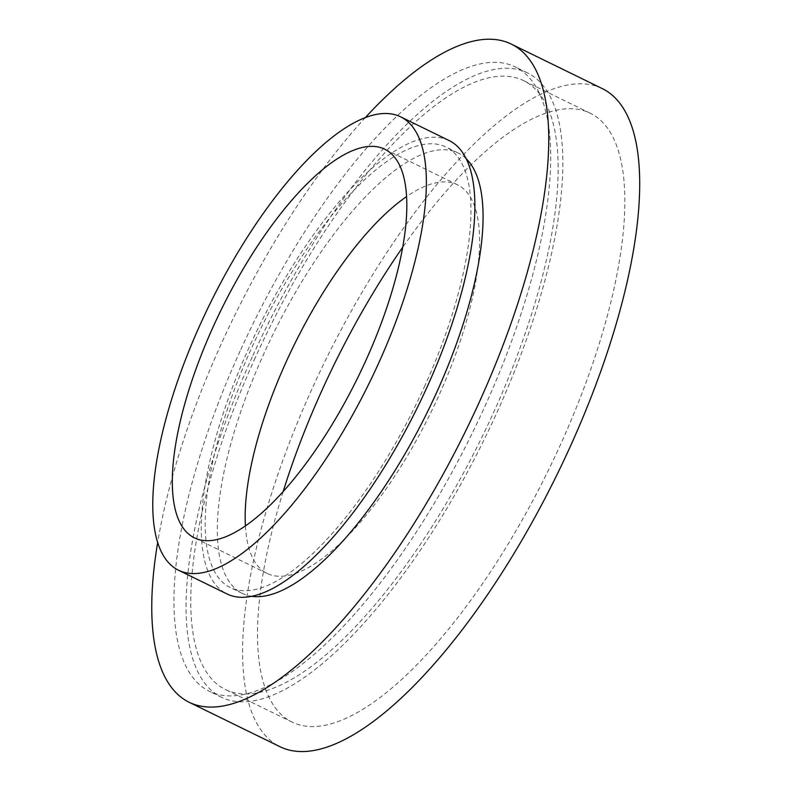 <?xml version="1.0" encoding="UTF-8"?>
<svg xmlns="http://www.w3.org/2000/svg" width="791" height="791" viewBox="0 0 791 791"><rect width="100%" height="100%" fill="white"/><g stroke="black" fill="none" stroke-linecap="round" stroke-linejoin="round"><path stroke-width="0.59" stroke-dasharray="3.96 2.97" d="M602.119 88.523A366.401 129.131 -63.9 0 0 312.346 388.114A366.401 129.131 -63.9 0 0 280.192 746.813M365.482 117.424A366.401 129.131 -63.9 0 0 221.391 343.63A366.401 129.131 -63.9 0 0 157.706 542.29M466.018 158.596A245.23 86.427 -63.9 0 0 457.94 152.89A245.23 86.427 -63.9 0 0 263.996 353.409A245.23 86.427 -63.9 0 0 242.471 593.477A245.23 86.427 -63.9 0 0 251.934 596.365M424.283 387.036A245.23 86.427 -63.9 0 0 445.808 146.958A245.23 86.427 -63.9 0 0 251.864 347.476A245.23 86.427 -63.9 0 0 230.339 587.555A245.23 86.427 -63.9 0 0 424.283 387.036M448.981 140.482A252.438 88.968 -63.9 0 0 249.333 346.893A252.438 88.968 -63.9 0 0 227.175 594.031M245.408 526.025A216.378 76.262 -63.9 0 0 267.269 573.495A216.378 76.262 -63.9 0 0 438.402 396.568A216.378 76.262 -63.9 0 0 457.386 184.738A216.378 76.262 -63.9 0 0 406.495 196.623M240.118 351.075A347.645 122.526 -63.9 0 0 209.605 691.413A347.645 122.526 -63.9 0 0 484.547 407.157A347.645 122.526 -63.9 0 0 515.06 66.82A347.645 122.526 -63.9 0 0 240.118 351.075M252.24 357.008A347.645 122.526 -63.9 0 0 221.727 697.346A347.645 122.526 -63.9 0 0 496.669 413.09A347.645 122.526 -63.9 0 0 527.182 72.742A347.645 122.526 -63.9 0 0 252.24 357.008M255.285 357.7A338.993 119.471 -63.9 0 0 225.534 689.574A338.993 119.471 -63.9 0 0 493.633 412.388A338.993 119.471 -63.9 0 0 523.385 80.524A338.993 119.471 -63.9 0 0 255.285 357.7M283.099 491.765A338.993 119.471 -63.9 0 0 292.235 722.193A338.993 119.471 -63.9 0 0 560.325 445.007A338.993 119.471 -63.9 0 0 590.086 113.143A338.993 119.471 -63.9 0 0 402.599 247.415M457.94 152.89L445.808 146.958M267.269 573.495L194.507 537.91M221.727 697.346L209.605 691.413M292.235 722.193L225.534 689.574M590.086 113.143L523.385 80.524M527.182 72.742L515.06 66.82M457.386 184.738L384.624 149.153M242.471 593.477L230.339 587.555"/><path stroke-width="1.19" d="M157.706 542.29A366.401 129.131 -63.9 0 0 189.237 702.329L280.192 746.813A366.401 129.131 -63.9 0 0 569.965 447.222A366.401 129.131 -63.9 0 0 602.119 88.523L511.174 44.039A366.401 129.131 -63.9 0 0 365.482 117.424M189.237 702.329A366.401 129.131 -63.9 0 0 479.01 402.738A366.401 129.131 -63.9 0 0 511.174 44.039M251.934 596.365A245.23 86.427 -63.9 0 0 436.414 392.969A245.23 86.427 -63.9 0 0 466.018 158.596M178.667 570.311L227.175 594.031A252.438 88.968 -63.9 0 0 426.824 387.62A252.438 88.968 -63.9 0 0 448.981 140.482L400.473 116.761A252.438 88.968 -63.9 0 0 200.825 323.173A252.438 88.968 -63.9 0 0 178.667 570.311A252.438 88.968 -63.9 0 0 378.316 363.9A252.438 88.968 -63.9 0 0 400.473 116.761M213.501 326.08A216.378 76.262 -63.9 0 0 194.507 537.91A216.378 76.262 -63.9 0 0 365.64 360.983A216.378 76.262 -63.9 0 0 384.624 149.153A216.378 76.262 -63.9 0 0 213.501 326.08M406.495 196.623A216.378 76.262 -63.9 0 0 286.263 361.665A216.378 76.262 -63.9 0 0 245.408 526.025M402.599 247.415A338.993 119.471 -63.9 0 0 321.986 390.319A338.993 119.471 -63.9 0 0 283.099 491.765"/></g></svg>
